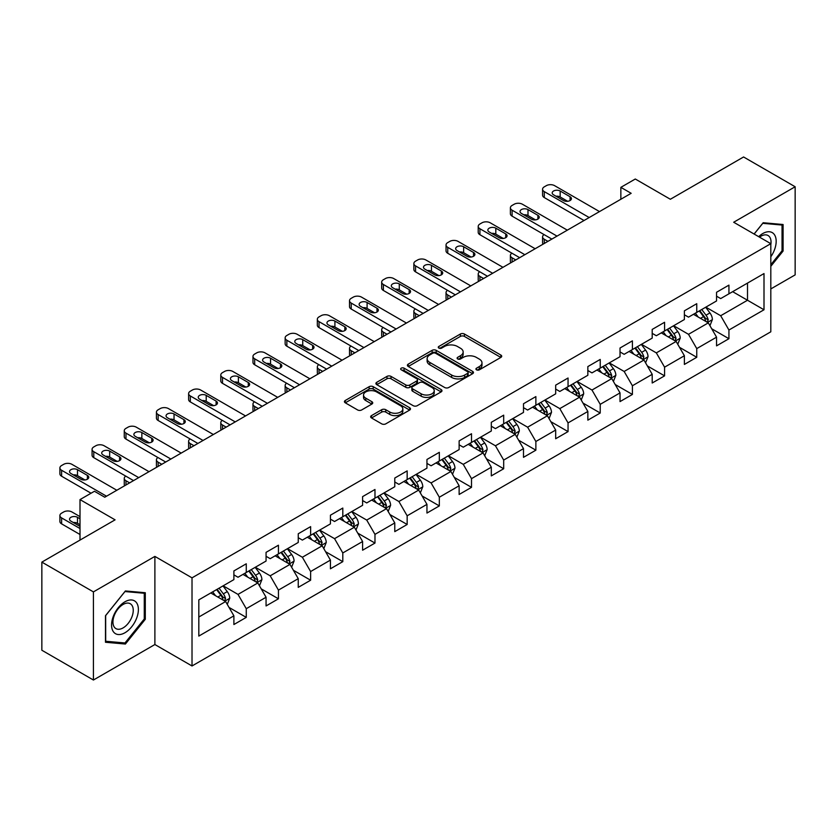 <?xml version="1.0" encoding="UTF-8"?>
<svg xmlns="http://www.w3.org/2000/svg" width="837" height="837" viewBox="0 0 837 837"><rect width="100%" height="100%" fill="white"/><g stroke="black" fill="none" stroke-linecap="round" stroke-linejoin="round"><path stroke-width="1.26" d="M476.525 369.828A2.009 1.161 0 0 0 479.35 369.828L500.871 357.409A2.867 1.653 0 0 0 501.708 356.238A2.867 1.653 0 0 0 500.871 355.066L464.42 334.026A2.867 1.653 0 0 0 460.371 334.026L438.86 346.445A2.009 1.161 0 0 0 438.274 347.261A2.009 1.161 0 0 0 438.86 348.087A2.009 1.161 0 0 0 441.695 348.087L444.478 346.476A9.165 5.294 0 0 1 457.441 346.476L460.476 348.234A9.165 5.294 0 0 1 463.154 351.969A9.165 5.294 0 0 1 460.476 355.715L457.693 357.315A2.009 1.161 0 0 0 457.107 358.142A2.009 1.161 0 0 0 457.693 358.958A2.009 1.161 0 0 0 460.528 358.958L463.311 357.347A9.165 5.294 0 0 1 476.263 357.347L479.308 359.104A9.165 5.294 0 0 1 481.986 362.839A9.165 5.294 0 0 1 479.308 366.585L476.525 368.186A2.009 1.161 0 0 0 475.929 369.012A2.009 1.161 0 0 0 476.525 369.828L476.525 368.186M371.492 415.623A2.867 1.653 0 0 0 370.655 416.784A2.867 1.653 0 0 0 371.492 417.956L381.714 423.857A2.867 1.653 0 0 0 385.763 423.857L409.659 410.067A2.867 1.653 0 0 0 410.496 408.895A2.867 1.653 0 0 0 409.659 407.734L373.208 386.684A2.867 1.653 0 0 0 369.159 386.684L345.273 400.484A2.867 1.653 0 0 0 344.436 401.655A2.867 1.653 0 0 0 345.273 402.817L357.619 409.952A2.867 1.653 0 0 0 361.668 409.952L371.89 404.051A2.867 1.653 0 0 0 372.737 402.879A2.867 1.653 0 0 0 371.89 401.708L365.769 398.171A7.659 4.426 0 0 1 363.53 395.043A7.659 4.426 0 0 1 368.259 390.963A7.659 4.426 0 0 1 376.598 391.915L400.599 405.767A7.659 4.426 0 0 1 402.838 408.895A7.659 4.426 0 0 1 398.109 412.986A7.659 4.426 0 0 1 389.76 412.024L385.763 409.712A2.867 1.653 0 0 0 381.714 409.712L371.492 415.623L371.492 417.956M770.814 288.932L795.15 274.881L795.15 186.756L743.58 156.979L670.353 199.258L635.293 179.013L620.855 187.352L631.161 193.305L104.761 497.22L94.445 491.267L80.007 499.595L80.007 540.085M93.42 591.895L93.42 680.021L154.887 644.532L154.887 556.406L93.42 591.895L41.85 562.119L115.077 519.84L80.007 499.595M154.887 556.406L192.018 577.844L770.814 243.672L770.814 331.808L192.018 665.97L192.018 577.844M795.15 186.756L733.683 222.244L770.814 243.672M444.677 387.51A2.867 1.653 0 0 0 448.726 387.51L472.623 373.71A2.867 1.653 0 0 0 473.46 372.549A2.867 1.653 0 0 0 472.623 371.377L436.182 350.337A2.867 1.653 0 0 0 432.133 350.337L408.236 364.126A2.867 1.653 0 0 0 407.399 365.298A2.867 1.653 0 0 0 408.236 366.47L444.677 387.51M402.053 370.257A2.009 1.161 0 0 1 404.083 370.54L404.083 368.165L441.141 389.55A2.867 1.653 0 0 1 441.978 390.722A2.867 1.653 0 0 1 441.141 391.894L417.244 405.683A2.867 1.653 0 0 1 413.196 405.683L376.755 384.643L376.755 382.3A2.867 1.653 0 0 0 375.918 383.472A2.867 1.653 0 0 0 376.755 384.643M376.755 382.3L386.976 376.399A2.867 1.653 0 0 1 391.025 376.399L405.809 384.936A2.867 1.653 0 0 0 409.858 384.936L416.638 381.023A2.867 1.653 0 0 0 417.475 379.852A2.867 1.653 0 0 0 416.638 378.68L401.247 369.797A2.009 1.161 0 0 1 400.661 368.981A2.009 1.161 0 0 1 401.906 367.914A2.009 1.161 0 0 1 404.083 368.165M93.42 680.021L41.85 650.244L41.85 562.119M229.045 607.432L246.266 617.382L246.266 608.687L266.061 597.252L266.061 605.946L278.439 598.8L278.439 590.106L298.244 578.67L298.244 587.365L310.621 580.219L310.621 571.535L330.427 560.099L330.427 568.794L342.804 561.648L342.804 552.954L362.599 541.518L362.599 550.212L374.976 543.067L374.976 534.372L394.782 522.937L394.782 531.631L407.159 524.485L407.159 515.801L426.954 504.366L426.954 513.06L439.331 505.914L439.331 497.22L459.136 485.784L459.136 494.479L471.513 487.333L471.513 478.638L491.309 467.203L491.309 475.897L503.686 468.751L503.686 460.068L523.491 448.632L523.491 457.326L535.868 450.18L535.868 441.486L555.674 430.051L555.674 438.745L568.051 431.599L568.051 422.905L587.846 411.469L587.846 420.164L600.223 413.018L600.223 404.334L620.029 392.898L620.029 401.593L632.406 394.447L632.406 385.752L652.201 374.317L652.201 383.011L664.578 375.865L664.578 367.171L684.384 355.735L684.384 364.43L696.761 357.284L696.761 348.6L716.556 337.165L716.556 345.859L728.933 338.713L728.933 330.019L764.003 309.774L764.003 273.563L747.504 283.094L747.504 300.242L764.003 309.774M246.266 617.382L233.889 624.528L233.889 615.833L198.819 636.078L198.819 599.867L233.889 579.622L233.889 570.939L246.266 563.793L246.266 572.487L266.061 561.052L266.061 552.357L278.439 545.211L278.439 553.906L298.244 542.47L298.244 533.776L310.621 526.63L310.621 535.324L330.427 523.889L330.427 515.205L342.804 508.059L342.804 516.753L362.599 505.318L362.599 496.623L374.976 489.478L374.976 498.172L394.782 486.736L394.782 478.042L407.159 470.896L407.159 479.591L426.954 468.155L426.954 459.471L439.331 452.325L439.331 461.02L459.136 449.584L459.136 440.89L471.513 433.744L471.513 442.438L491.309 431.003L491.309 422.308L503.686 415.162L503.686 423.857L523.491 412.421L523.491 403.737L535.868 396.592L535.868 405.286L555.674 393.85L555.674 385.156L568.051 378.01L568.051 386.704L587.846 375.269L587.846 366.575L600.223 359.429L600.223 368.123L620.029 356.688L620.029 348.004L632.406 340.858L632.406 349.552L652.201 338.117L652.201 329.422L664.578 322.276L664.578 330.971L684.384 319.535L684.384 310.841L696.761 303.695L696.761 312.389L716.556 300.954L716.556 292.27L728.933 285.124L728.933 293.818L764.003 273.563M242.96 574.391L257.817 582.96L238.011 594.396L223.165 585.816M233.889 574.862L238.011 577.248L246.266 572.487M238.011 594.396L246.266 608.687M257.817 582.96L266.061 597.252M275.143 555.81L289.989 564.389L270.194 575.814L255.337 567.245M266.061 556.291L270.194 558.666L278.439 553.906M270.194 575.814L278.439 590.106M289.989 564.389L298.244 578.67M307.315 537.228L322.172 545.808L302.366 557.243L287.52 548.664M298.244 537.71L302.366 540.095L310.621 535.324M302.366 557.243L310.621 571.535M322.172 545.808L330.427 560.099M339.498 518.658L354.354 527.226L334.549 538.662L319.692 530.083M330.427 519.128L334.549 521.514L342.804 516.753M334.549 538.662L342.804 552.954M354.354 527.226L362.599 541.518M371.68 500.076L386.527 508.655L366.721 520.08L351.875 511.512M362.599 500.557L366.721 502.932L374.976 498.172M366.721 520.08L374.976 534.372M386.527 508.655L394.782 522.937M403.852 481.495L418.709 490.074L398.904 501.509L384.057 492.93M394.782 481.976L398.904 484.361L407.159 479.591M398.904 501.509L407.159 515.801M418.709 490.074L426.954 504.366M436.035 462.924L450.881 471.493L431.086 482.928L416.23 474.349M426.954 463.395L431.086 465.78L439.331 461.02M431.086 482.928L439.331 497.22M450.881 471.493L459.136 485.784M468.207 444.342L483.064 452.922L463.259 464.347L448.412 455.778M459.136 444.824L463.259 447.199L471.513 442.438M463.259 464.347L471.513 478.638M483.064 452.922L491.309 467.203M500.39 425.761L515.236 434.34L495.441 445.776L480.584 437.196M491.309 426.242L495.441 428.617L503.686 423.857M495.441 445.776L503.686 460.068M515.236 434.34L523.491 448.632M532.562 407.19L547.419 415.759L527.613 427.194L512.767 418.615M523.491 407.661L527.613 410.046L535.868 405.286M527.613 427.194L535.868 441.486M547.419 415.759L555.674 430.051M564.745 388.609L579.602 397.188L559.796 408.613L544.939 400.044M555.674 389.09L559.796 391.465L568.051 386.704M559.796 408.613L568.051 422.905M579.602 397.188L587.846 411.469M596.927 370.027L611.774 378.606L591.979 390.042L577.122 381.463M587.846 370.509L591.979 372.883L600.223 368.123M591.979 390.042L600.223 404.334M611.774 378.606L620.029 392.898M629.1 351.456L643.956 360.025L624.151 371.461L609.305 362.881M620.029 351.927L624.151 354.313L632.406 349.552M624.151 371.461L632.406 385.752M643.956 360.025L652.201 374.317M661.282 332.875L676.129 341.454L656.334 352.879L641.477 344.31M652.201 333.356L656.334 335.731L664.578 330.971M656.334 352.879L664.578 367.171M676.129 341.454L684.384 355.735M693.454 314.293L708.311 322.873L688.506 334.308L673.659 325.729M684.384 314.775L688.506 317.15L696.761 312.389M688.506 334.308L696.761 348.6M708.311 322.873L716.556 337.165M732.647 291.674L747.504 300.242L720.688 315.727L705.832 307.148M716.556 296.193L720.688 298.579L728.933 293.818M720.688 315.727L728.933 330.019M154.887 644.532L192.018 665.97M620.855 187.352L620.855 199.258M198.819 617.026L225.634 601.541L210.788 592.962M225.634 601.541L233.889 615.833M711.712 328.763L728.933 338.713M679.539 347.345L696.761 357.284M647.357 365.926L664.578 375.865M615.174 384.497L632.406 394.447M583.002 403.078L600.223 413.018M550.819 421.66L568.051 431.599M518.647 440.231L535.868 450.18M486.464 458.812L503.686 468.751M454.292 477.393L471.513 487.333M422.11 495.964L439.331 505.914M389.927 514.546L407.159 524.485M357.755 533.127L374.976 543.067M325.572 551.698L342.804 561.648M293.4 570.279L310.621 580.219M261.217 588.861L278.439 598.8M770.814 266.323L783.087 251.048L783.087 224.515L763.177 222.736L754.095 234.025M105.483 642.261L125.393 644.04L145.293 619.275L145.293 592.732L125.393 590.953L105.483 615.718L105.483 642.261M782.051 250.462L783.087 251.048M144.267 618.679L145.293 619.275M123.29 642.826L125.393 644.04M477.32 370.111L479.308 368.96A9.165 5.294 0 0 0 481.986 365.225L481.986 362.839M463.154 351.969L463.154 354.354A9.165 5.294 0 0 1 460.476 358.09L458.488 359.24M500.829 357.43L464.42 336.411A2.867 1.653 0 0 0 460.371 336.411L439.666 348.37M472.581 373.731L436.182 352.712A2.867 1.653 0 0 0 432.133 352.712L408.278 366.491M467.559 373.365A2.009 1.161 0 0 0 468.145 372.549A2.009 1.161 0 0 0 467.559 371.722L435.575 353.256A2.009 1.161 0 0 0 432.739 353.256L429.799 354.951A9.165 5.294 0 0 0 427.121 358.696A9.165 5.294 0 0 0 429.799 362.431L451.666 375.06A9.165 5.294 0 0 0 464.629 375.06L467.559 373.365L467.559 375.74A2.009 1.161 0 0 0 468.145 374.924L468.145 372.549M427.121 358.696L427.121 361.071A9.165 5.294 0 0 0 429.799 364.817L429.799 362.431M467.559 375.74L464.629 377.435A9.165 5.294 0 0 1 451.666 377.435L429.799 364.817M376.796 384.664L386.976 378.784L386.976 376.399M417.475 379.852L417.475 382.237A2.867 1.653 0 0 1 416.638 383.398L409.858 387.322A2.867 1.653 0 0 1 405.809 387.322L391.025 378.784A2.867 1.653 0 0 0 386.976 378.784M404.083 370.54L441.099 391.915M421.147 393.788A7.659 4.426 0 0 0 429.496 394.75A7.659 4.426 0 0 0 434.225 390.659A7.659 4.426 0 0 0 431.976 387.531L423.522 382.655A2.867 1.653 0 0 0 419.473 382.655L412.693 386.568A2.867 1.653 0 0 0 411.856 387.74A2.867 1.653 0 0 0 412.693 388.912L421.147 393.788L421.147 396.173A7.659 4.426 0 0 0 429.496 397.125A7.659 4.426 0 0 0 434.225 393.045L434.225 390.659M411.856 387.74L411.856 390.126A2.867 1.653 0 0 0 412.693 391.287L412.693 388.912M421.147 396.173L412.693 391.287M402.838 408.895L402.838 411.281A7.659 4.426 0 0 1 398.109 415.361A7.659 4.426 0 0 1 389.76 414.409L385.763 412.097A2.867 1.653 0 0 0 381.714 412.097L371.523 417.977M363.53 395.043L363.53 397.429A7.659 4.426 0 0 0 365.769 400.557L365.769 398.171M371.858 404.072L365.769 400.557M409.617 410.088L373.208 389.069A2.867 1.653 0 0 0 369.159 389.069L345.304 402.838M709.943 325.698L712.392 319.514A7.732 4.467 -120 0 0 709.922 312.933L705.664 307.252M698.246 317.066L695.359 313.205M547.932 241.359L544.28 239.246L544.28 243.462M543.067 244.163A5.838 3.369 180 0 1 542.575 242.824L542.575 236.861A5.838 3.369 0 0 0 544.28 239.246M707.119 322.182L708.217 319.839A7.732 4.467 -120 0 0 706.009 315.193L701.751 309.512M699.816 310.632L704.534 316.93A3.934 2.27 60 0 1 705.256 318.133L708.217 319.839M699.272 310.935L703.53 316.627A7.732 4.467 60 0 1 705.748 321.272M544.081 234.601A5.838 3.369 0 0 0 542.575 236.861M589.185 217.536L544.28 191.61A5.838 3.369 -0 0 1 542.575 189.225A5.838 3.369 -0 0 1 544.28 186.85L546.341 185.657A5.838 3.369 -0 0 1 554.596 185.657L599.501 211.583M542.575 189.225L542.575 195.188A5.838 3.369 180 0 0 544.28 197.563L584.027 220.518M553.571 194.822A4.666 2.699 180 0 1 552.2 192.918A4.666 2.699 180 0 1 555.077 190.428A4.666 2.699 180 0 1 560.162 191.014L570.07 196.737A4.666 2.699 180 0 1 571.43 198.641A4.666 2.699 180 0 1 568.553 201.131A4.666 2.699 180 0 1 563.468 200.545L553.571 194.822M555.998 196.224A4.666 2.699 180 0 1 560.162 196.967L567.643 201.288M770.814 256.781A18.958 10.944 120 0 0 774.382 250.075A18.958 10.944 120 0 0 773.2 233.293A18.958 10.944 120 0 0 758.667 236.662M780.775 224.306L782.051 225.048L782.051 250.755L770.814 264.743M754.137 234.057L762.769 223.322L782.051 225.048M770.814 244.686A14.355 8.286 120 0 0 768.063 235.521A14.355 8.286 120 0 0 759.494 237.143M124.975 632.741A18.958 10.944 120 0 0 138.387 609.514A18.958 10.944 120 0 0 124.975 601.782A18.958 10.944 120 0 0 111.572 624.998A18.958 10.944 120 0 0 124.975 632.741M123.102 627.896A14.355 8.286 120 0 0 132.476 615.247A14.355 8.286 120 0 0 130.279 603.739A14.355 8.286 120 0 0 123.102 604.45A14.355 8.286 120 0 0 113.717 617.099A14.355 8.286 120 0 0 115.914 628.608A14.355 8.286 120 0 0 123.102 627.896M105.692 615.54L124.975 591.55L144.267 593.266L144.267 618.982L124.975 642.973L105.692 641.257L105.65 615.509M142.981 592.533L144.267 593.266M677.761 344.269L680.219 338.096A7.732 4.467 -120 0 0 677.75 331.504L673.492 325.823M666.074 335.637L663.176 331.776M515.759 259.93L512.108 257.827L512.108 262.044M510.884 262.745A5.838 3.369 180 0 1 510.392 261.395L510.392 255.442A5.838 3.369 0 0 0 512.108 257.827M674.936 340.764L676.045 338.42A7.732 4.467 -120 0 0 673.827 333.775L669.569 328.083M667.633 329.203L672.362 335.511A3.934 2.27 60 0 1 673.074 336.704L676.045 338.42M667.099 329.516L671.358 335.198A7.732 4.467 60 0 1 673.565 339.853M511.909 253.182A5.838 3.369 0 0 0 510.392 255.442M645.578 362.85L648.037 356.667A7.732 4.467 -120 0 0 645.568 350.086L641.309 344.405M633.891 354.218L631.004 350.358M483.577 278.512L479.925 276.398L479.925 280.615M478.701 281.326A5.838 3.369 180 0 1 478.22 279.976L478.22 274.023A5.838 3.369 0 0 0 479.925 276.398M642.753 359.335L643.862 357.001A7.732 4.467 -120 0 0 641.655 352.346L637.396 346.664M635.461 347.784L640.179 354.093A3.934 2.27 60 0 1 640.891 355.286L643.862 357.001M634.917 348.098L639.175 353.779A7.732 4.467 60 0 1 641.393 358.424M479.727 271.763A5.838 3.369 0 0 0 478.22 274.023M557.013 236.118L512.108 210.192A5.838 3.369 -0 0 1 510.392 207.806A5.838 3.369 -0 0 1 512.108 205.421L514.169 204.238A5.838 3.369 -0 0 1 522.424 204.238L567.329 230.165M510.392 207.806L510.392 213.759A5.838 3.369 180 0 0 512.108 216.145L551.855 239.089M521.388 213.404A4.666 2.699 180 0 1 520.018 211.499A4.666 2.699 180 0 1 522.905 209.009A4.666 2.699 180 0 1 527.99 209.595L537.888 215.308A4.666 2.699 180 0 1 539.258 217.212A4.666 2.699 180 0 1 536.371 219.702A4.666 2.699 180 0 1 531.286 219.116L521.388 213.404M523.816 214.806A4.666 2.699 180 0 1 527.99 215.548L535.46 219.859M524.83 254.689L479.925 228.763A5.838 3.369 -0 0 1 478.22 226.388A5.838 3.369 -0 0 1 479.925 224.002L481.986 222.809A5.838 3.369 -0 0 1 490.241 222.809L535.146 248.735M478.22 226.388L478.22 232.341A5.838 3.369 180 0 0 479.925 234.726L519.672 257.67M489.206 231.985A4.666 2.699 180 0 1 487.845 230.081A4.666 2.699 180 0 1 490.723 227.591A4.666 2.699 180 0 1 495.807 228.166L505.715 233.889A4.666 2.699 180 0 1 507.076 235.793A4.666 2.699 180 0 1 504.198 238.283A4.666 2.699 180 0 1 499.114 237.698L489.206 231.985M491.633 233.387A4.666 2.699 180 0 1 495.807 234.13L503.288 238.44M613.406 381.431L615.854 375.248A7.732 4.467 -120 0 0 613.395 368.667L609.137 362.986M601.709 372.8L598.821 368.939M451.405 297.093L447.753 294.98L447.753 299.196M446.529 299.897A5.838 3.369 180 0 1 446.037 298.558L446.037 292.594A5.838 3.369 0 0 0 447.753 294.98M610.581 377.916L611.69 375.572A7.732 4.467 -120 0 0 609.472 370.927L605.214 365.246M603.278 366.365L607.997 372.664A3.934 2.27 60 0 1 608.719 373.867L611.69 375.572M602.745 366.669L606.992 372.36A7.732 4.467 60 0 1 609.21 377.006M447.544 290.334A5.838 3.369 0 0 0 446.037 292.594M581.223 400.002L583.682 393.829A7.732 4.467 -120 0 0 581.213 387.238L576.955 381.557M569.537 391.371L566.639 387.51M419.222 315.664L415.57 313.561L415.57 317.778M414.346 318.478A5.838 3.369 180 0 1 413.865 317.129L413.865 311.176A5.838 3.369 0 0 0 415.57 313.561M578.398 396.497L579.507 394.154A7.732 4.467 -120 0 0 577.289 389.508L573.042 383.817M571.096 384.936L575.825 391.245A3.934 2.27 60 0 1 576.536 392.438L579.507 394.154M570.562 385.25L574.82 390.931A7.732 4.467 60 0 1 577.028 395.587M415.372 308.916A5.838 3.369 0 0 0 413.865 311.176M549.051 418.584L551.499 412.4A7.732 4.467 -120 0 0 549.041 405.819L544.782 400.138M537.354 409.952L534.466 406.091M387.039 334.245L383.388 332.132L383.388 336.348M382.174 337.06A5.838 3.369 180 0 1 381.682 335.71L381.682 329.757A5.838 3.369 0 0 0 383.388 332.132M546.226 415.068L547.325 412.735A7.732 4.467 -120 0 0 545.117 408.079L540.859 402.398M538.923 403.518L543.642 409.827A3.934 2.27 60 0 1 544.364 411.019L547.325 412.735M538.379 403.832L542.638 409.513A7.732 4.467 60 0 1 544.856 414.158M383.189 327.497A5.838 3.369 0 0 0 381.682 329.757M492.658 273.27L447.753 247.344A5.838 3.369 -0 0 1 446.037 244.959A5.838 3.369 -0 0 1 447.753 242.584L449.814 241.391A5.838 3.369 -0 0 1 458.059 241.391L502.964 267.317M446.037 244.959L446.037 250.922A5.838 3.369 180 0 0 447.753 253.297L487.5 276.252M457.033 250.556A4.666 2.699 180 0 1 455.663 248.652A4.666 2.699 180 0 1 458.55 246.162A4.666 2.699 180 0 1 463.635 246.748L473.533 252.471A4.666 2.699 180 0 1 474.903 254.375A4.666 2.699 180 0 1 472.016 256.865A4.666 2.699 180 0 1 466.931 256.279L457.033 250.556M459.461 251.958A4.666 2.699 180 0 1 463.635 252.701L471.105 257.022M460.476 291.851L415.57 265.925A5.838 3.369 -0 0 1 413.865 263.54A5.838 3.369 -0 0 1 415.57 261.154L417.632 259.972A5.838 3.369 -0 0 1 425.887 259.972L470.792 285.898M413.865 263.54L413.865 269.493A5.838 3.369 180 0 0 415.57 271.879L455.318 294.823M424.851 269.137A4.666 2.699 180 0 1 423.491 267.233A4.666 2.699 180 0 1 426.368 264.743A4.666 2.699 180 0 1 431.453 265.329L441.35 271.042A4.666 2.699 180 0 1 442.721 272.946A4.666 2.699 180 0 1 439.843 275.436A4.666 2.699 180 0 1 434.759 274.85L424.851 269.137M427.278 270.539A4.666 2.699 180 0 1 431.453 271.282L438.923 275.593M428.293 310.422L383.388 284.496A5.838 3.369 -0 0 1 381.682 282.121A5.838 3.369 -0 0 1 383.388 279.736L385.459 278.543A5.838 3.369 -0 0 1 393.704 278.543L438.609 304.469M381.682 282.121L381.682 288.074A5.838 3.369 180 0 0 383.388 290.46L423.145 313.404M392.679 287.719A4.666 2.699 180 0 1 391.308 285.815A4.666 2.699 180 0 1 394.185 283.325A4.666 2.699 180 0 1 399.28 283.9L409.178 289.623A4.666 2.699 180 0 1 410.548 291.527A4.666 2.699 180 0 1 407.661 294.017A4.666 2.699 180 0 1 402.576 293.431L392.679 287.719M395.106 289.121A4.666 2.699 180 0 1 399.28 289.864L406.751 294.174M516.868 437.165L519.327 430.982A7.732 4.467 -120 0 0 516.858 424.401L512.6 418.72M505.182 428.534L502.284 424.673M354.867 352.827L351.216 350.713L351.216 354.93M349.992 355.631A5.838 3.369 180 0 1 349.51 354.292L349.51 348.328A5.838 3.369 0 0 0 351.216 350.713M514.044 433.65L515.153 431.306A7.732 4.467 -120 0 0 512.935 426.661L508.676 420.98M506.741 422.099L511.47 428.398A3.934 2.27 60 0 1 512.181 429.601L515.153 431.306M506.207 422.403L510.465 428.094A7.732 4.467 60 0 1 512.673 432.739M351.017 346.068A5.838 3.369 0 0 0 349.51 348.328M396.121 329.004L351.216 303.078A5.838 3.369 -0 0 1 349.51 300.692A5.838 3.369 -0 0 1 351.216 298.317L353.277 297.125A5.838 3.369 -0 0 1 361.532 297.125L406.437 323.051M349.51 300.692L349.51 306.656A5.838 3.369 180 0 0 351.216 309.031L390.963 331.986M360.496 306.29A4.666 2.699 180 0 1 359.125 304.386A4.666 2.699 180 0 1 362.013 301.895A4.666 2.699 180 0 1 367.098 302.481L376.995 308.204A4.666 2.699 180 0 1 378.366 310.108A4.666 2.699 180 0 1 375.489 312.599A4.666 2.699 180 0 1 370.393 312.013L360.496 306.29M362.923 307.692A4.666 2.699 180 0 1 367.098 308.434L374.568 312.756M484.696 455.736L487.144 449.563A7.732 4.467 -120 0 0 484.675 442.972L480.417 437.291M472.999 447.104L470.112 443.244M322.684 371.398L319.033 369.295L319.033 373.511M317.819 374.212A5.838 3.369 180 0 1 317.328 372.863L317.328 366.909A5.838 3.369 0 0 0 319.033 369.295M481.871 452.231L482.97 449.887A7.732 4.467 -120 0 0 480.762 445.242L476.504 439.551M474.569 440.67L479.287 446.979A3.934 2.27 60 0 1 480.009 448.172L482.97 449.887M474.024 440.984L478.283 446.665A7.732 4.467 60 0 1 480.501 451.321M318.834 364.65A5.838 3.369 0 0 0 317.328 366.909M363.938 347.585L319.033 321.659A5.838 3.369 -0 0 1 317.328 319.274A5.838 3.369 -0 0 1 319.033 316.888L321.094 315.706A5.838 3.369 -0 0 1 329.349 315.706L374.254 341.632M317.328 319.274L317.328 325.227A5.838 3.369 180 0 0 319.033 327.612L358.78 350.557M328.324 324.871A4.666 2.699 180 0 1 326.953 322.967A4.666 2.699 180 0 1 329.83 320.477A4.666 2.699 180 0 1 334.915 321.063L344.823 326.775A4.666 2.699 180 0 1 346.183 328.679A4.666 2.699 180 0 1 343.306 331.17A4.666 2.699 180 0 1 338.221 330.584L328.324 324.871M330.751 326.273A4.666 2.699 180 0 1 334.915 327.016L342.396 331.326M452.514 474.317L454.972 468.134A7.732 4.467 -120 0 0 452.503 461.553L448.245 455.872M440.827 465.686L437.929 461.825M290.512 389.979L286.861 387.866L286.861 392.082M285.637 392.794A5.838 3.369 180 0 1 285.145 391.444L285.145 385.491A5.838 3.369 0 0 0 286.861 387.866M449.689 470.802L450.798 468.469A7.732 4.467 -120 0 0 448.58 463.813L444.321 458.132M442.386 459.251L447.115 465.56A3.934 2.27 60 0 1 447.826 466.753L450.798 468.469M441.852 459.565L446.111 465.246A7.732 4.467 60 0 1 448.318 469.892M286.662 383.231A5.838 3.369 0 0 0 285.145 385.491M331.766 366.156L286.861 340.23A5.838 3.369 -0 0 1 285.145 337.855A5.838 3.369 -0 0 1 286.861 335.47L288.922 334.277A5.838 3.369 -0 0 1 297.177 334.277L342.071 360.203M285.145 337.855L285.145 343.808A5.838 3.369 180 0 0 286.861 346.194L326.608 369.138M296.141 343.452A4.666 2.699 180 0 1 294.77 341.548A4.666 2.699 180 0 1 297.658 339.058A4.666 2.699 180 0 1 302.743 339.634L312.64 345.357A4.666 2.699 180 0 1 314.011 347.261A4.666 2.699 180 0 1 311.123 349.751A4.666 2.699 180 0 1 306.039 349.165L296.141 343.452M298.568 344.854A4.666 2.699 180 0 1 302.743 345.597L310.213 349.908M420.331 492.899L422.79 486.715A7.732 4.467 -120 0 0 420.32 480.135L416.062 474.453M408.644 484.267L405.757 480.407M258.33 408.561L254.678 406.447L254.678 410.664M253.454 411.365A5.838 3.369 180 0 1 252.973 410.025L252.973 404.062A5.838 3.369 0 0 0 254.678 406.447M417.506 489.383L418.615 487.04A7.732 4.467 -120 0 0 416.407 482.394L412.149 476.713M410.214 477.833L414.932 484.131A3.934 2.27 60 0 1 415.644 485.334L418.615 487.04M409.67 478.136L413.928 483.828A7.732 4.467 60 0 1 416.146 488.473M254.479 401.802A5.838 3.369 0 0 0 252.973 404.062M299.583 384.738L254.678 358.811A5.838 3.369 -0 0 1 252.973 356.426A5.838 3.369 -0 0 1 254.678 354.051L256.739 352.858A5.838 3.369 -0 0 1 264.994 352.858L309.899 378.784M252.973 356.426L252.973 362.39A5.838 3.369 180 0 0 254.678 364.765L294.425 387.719M263.958 362.023A4.666 2.699 180 0 1 262.598 360.119A4.666 2.699 180 0 1 265.475 357.629A4.666 2.699 180 0 1 270.56 358.215L280.468 363.938A4.666 2.699 180 0 1 281.828 365.842A4.666 2.699 180 0 1 278.951 368.332A4.666 2.699 180 0 1 273.866 367.746L263.958 362.023M266.386 363.425A4.666 2.699 180 0 1 270.56 364.168L278.03 368.489M388.159 511.47L390.607 505.297A7.732 4.467 -120 0 0 388.148 498.706L383.89 493.024M376.462 502.838L373.574 498.978M226.147 427.132L222.506 425.029L222.506 429.245M221.282 429.946A5.838 3.369 180 0 1 220.79 428.596L220.79 422.643A5.838 3.369 0 0 0 222.506 425.029M385.334 507.965L386.443 505.621A7.732 4.467 -120 0 0 384.225 500.976L379.967 495.284M378.031 496.404L382.75 502.713A3.934 2.27 60 0 1 383.472 503.905L386.443 505.621M377.497 496.718L381.745 502.399A7.732 4.467 60 0 1 383.963 507.055M222.297 420.383A5.838 3.369 0 0 0 220.79 422.643M267.411 403.319L222.506 377.393A5.838 3.369 -0 0 1 220.79 375.007A5.838 3.369 -0 0 1 222.506 372.622L224.567 371.44A5.838 3.369 -0 0 1 232.812 371.44L277.717 397.366M220.79 375.007L220.79 380.961A5.838 3.369 180 0 0 222.506 383.346L262.253 406.29M231.786 380.605A4.666 2.699 180 0 1 230.416 378.701A4.666 2.699 180 0 1 233.303 376.211A4.666 2.699 180 0 1 238.388 376.796L248.286 382.509A4.666 2.699 180 0 1 249.656 384.413A4.666 2.699 180 0 1 246.769 386.903A4.666 2.699 180 0 1 241.684 386.317L231.786 380.605M234.214 382.007A4.666 2.699 180 0 1 238.388 382.75L245.858 387.06M355.976 530.051L358.435 523.868A7.732 4.467 -120 0 0 355.966 517.287L351.707 511.606M344.289 521.42L341.391 517.559M193.975 445.713L190.323 443.6L190.323 447.816M189.099 448.527A5.838 3.369 180 0 1 188.618 447.178L188.618 441.225A5.838 3.369 0 0 0 190.323 443.6M353.151 526.536L354.26 524.203A7.732 4.467 -120 0 0 352.042 519.547L347.794 513.866M345.848 514.985L350.577 521.294A3.934 2.27 60 0 1 351.289 522.487L354.26 524.203M345.315 515.299L349.573 520.98A7.732 4.467 60 0 1 351.781 525.626M190.125 438.965A5.838 3.369 0 0 0 188.618 441.225M235.228 421.89L190.323 395.964A5.838 3.369 -0 0 1 188.618 393.589A5.838 3.369 -0 0 1 190.323 391.203L192.384 390.011A5.838 3.369 -0 0 1 200.639 390.011L245.544 415.937M188.618 393.589L188.618 399.542A5.838 3.369 180 0 0 190.323 401.927L230.07 424.872M199.604 399.186A4.666 2.699 180 0 1 198.243 397.282A4.666 2.699 180 0 1 201.121 394.792A4.666 2.699 180 0 1 206.205 395.367L216.103 401.09A4.666 2.699 180 0 1 217.474 402.995A4.666 2.699 180 0 1 214.596 405.485A4.666 2.699 180 0 1 209.512 404.899L199.604 399.186M202.031 400.588A4.666 2.699 180 0 1 206.205 401.331L213.676 405.642M323.804 548.633L326.252 542.449A7.732 4.467 -120 0 0 323.783 535.868L319.535 530.187M312.107 540.001L309.219 536.14M161.792 464.294L158.141 462.181L158.141 466.397M156.927 467.098A5.838 3.369 180 0 1 156.435 465.759L156.435 459.795A5.838 3.369 0 0 0 158.141 462.181M320.979 545.117L322.078 542.774A7.732 4.467 -120 0 0 319.87 538.128L315.612 532.447M313.676 533.567L318.395 539.865A3.934 2.27 60 0 1 319.117 541.068L322.078 542.774M313.132 533.87L317.39 539.562A7.732 4.467 60 0 1 319.608 544.207M157.942 457.536A5.838 3.369 0 0 0 156.435 459.795M203.046 440.471L158.141 414.545A5.838 3.369 -0 0 1 156.435 412.16A5.838 3.369 -0 0 1 158.141 409.785L160.212 408.592A5.838 3.369 -0 0 1 168.457 408.592L213.362 434.518M156.435 412.16L156.435 418.123A5.838 3.369 180 0 0 158.141 420.498L197.898 443.453M167.431 417.757A4.666 2.699 180 0 1 166.061 415.853A4.666 2.699 180 0 1 168.938 413.363A4.666 2.699 180 0 1 174.033 413.949L183.931 419.672A4.666 2.699 180 0 1 185.301 421.576A4.666 2.699 180 0 1 182.414 424.066A4.666 2.699 180 0 1 177.329 423.48L167.431 417.757M169.859 419.159A4.666 2.699 180 0 1 174.033 419.902L181.503 424.223M291.621 567.204L294.08 561.031A7.732 4.467 -120 0 0 291.611 554.439L287.353 548.758M279.935 558.572L277.037 554.711M129.62 482.865L125.968 480.762L125.968 484.979M124.744 485.68A5.838 3.369 180 0 1 124.263 484.33L124.263 478.377A5.838 3.369 0 0 0 125.968 480.762M288.796 563.699L289.905 561.355A7.732 4.467 -120 0 0 287.687 556.71L283.429 551.018M281.494 552.138L286.223 558.446A3.934 2.27 60 0 1 286.934 559.639L289.905 561.355M280.96 552.451L285.218 558.133A7.732 4.467 60 0 1 287.426 562.788M125.77 476.117A5.838 3.369 0 0 0 124.263 478.377M170.874 459.053L125.968 433.127A5.838 3.369 -0 0 1 124.263 430.741A5.838 3.369 -0 0 1 125.968 428.356L128.03 427.173A5.838 3.369 -0 0 1 136.285 427.173L181.19 453.099M124.263 430.741L124.263 436.694A5.838 3.369 180 0 0 125.968 439.08L165.716 462.024M135.249 436.339A4.666 2.699 180 0 1 133.878 434.434A4.666 2.699 180 0 1 136.766 431.944A4.666 2.699 180 0 1 141.851 432.53L151.748 438.243A4.666 2.699 180 0 1 153.119 440.147A4.666 2.699 180 0 1 150.241 442.637A4.666 2.699 180 0 1 145.146 442.051L135.249 436.339M137.676 437.741A4.666 2.699 180 0 1 141.851 438.483L149.321 442.794M259.449 585.785L261.897 579.602A7.732 4.467 -120 0 0 259.428 573.021L255.17 567.34M247.752 577.153L244.864 573.293M256.614 582.27L257.723 579.936A7.732 4.467 -120 0 0 255.515 575.281L251.257 569.599M249.321 570.719L254.04 577.028A3.934 2.27 60 0 1 254.762 578.221L257.723 579.936M248.777 571.033L253.036 576.714A7.732 4.467 60 0 1 255.254 581.359M138.691 477.624L93.786 451.698A5.838 3.369 -0 0 1 92.08 449.323A5.838 3.369 -0 0 1 93.786 446.937L95.847 445.744A5.838 3.369 -0 0 1 104.102 445.744L149.007 471.67M92.08 449.323L92.08 455.276A5.838 3.369 180 0 0 93.786 457.661L133.533 480.605M103.066 454.92A4.666 2.699 180 0 1 101.706 453.016A4.666 2.699 180 0 1 104.583 450.526A4.666 2.699 180 0 1 109.668 451.101L119.576 456.824A4.666 2.699 180 0 1 120.936 458.728A4.666 2.699 180 0 1 118.059 461.218A4.666 2.699 180 0 1 112.974 460.632L103.066 454.92M105.504 456.322A4.666 2.699 180 0 1 109.668 457.065L117.149 461.375M227.266 604.366L229.725 598.183A7.732 4.467 -120 0 0 227.256 591.602L222.998 585.921M80.007 528.534L61.614 517.915A5.838 3.369 0 0 1 59.898 515.529A5.838 3.369 0 0 1 61.614 513.154L63.675 511.962A5.838 3.369 0 0 1 71.919 511.962L80.007 516.628M215.569 595.735L212.682 591.874M80.007 534.498L61.614 523.868A5.838 3.369 180 0 1 59.898 521.493L59.898 515.529M80.007 524.726L77.496 523.271A4.666 2.699 0 0 0 73.321 522.529M224.442 600.851L225.551 598.507A7.732 4.467 -120 0 0 223.333 593.862L219.074 588.181M217.139 589.3L221.868 595.599A3.934 2.27 60 0 1 222.579 596.802L225.551 598.507M216.605 589.604L220.863 595.295A7.732 4.467 60 0 1 223.071 599.941M80.007 518.773L77.496 517.318A4.666 2.699 0 0 0 72.411 516.732A4.666 2.699 0 0 0 69.523 519.222A4.666 2.699 0 0 0 70.894 521.127L80.007 526.4M106.519 496.205L61.614 470.279A5.838 3.369 -0 0 1 59.898 467.893A5.838 3.369 -0 0 1 61.614 465.518L63.675 464.326A5.838 3.369 -0 0 1 71.919 464.326L116.824 490.252M59.898 467.893L59.898 473.857A5.838 3.369 180 0 0 61.614 476.232L91.045 493.223M70.894 473.491A4.666 2.699 180 0 1 69.523 471.587A4.666 2.699 180 0 1 72.411 469.097A4.666 2.699 180 0 1 77.496 469.683L87.393 475.406A4.666 2.699 180 0 1 88.764 477.31A4.666 2.699 180 0 1 85.876 479.8A4.666 2.699 180 0 1 80.791 479.214L70.894 473.491M73.321 474.893A4.666 2.699 180 0 1 77.496 475.636L84.966 479.957M479.308 368.96L479.308 366.585M457.693 358.958L457.693 357.315M460.476 358.09L460.476 355.715M438.86 348.087L438.86 346.445M460.371 336.411L460.371 334.026M464.42 336.411L464.42 334.026M500.871 357.409L500.871 355.066M408.236 366.47L408.236 364.126M432.133 352.712L432.133 350.337M436.182 352.712L436.182 350.337M472.623 373.71L472.623 371.377M451.666 377.435L451.666 375.06M464.629 377.435L464.629 375.06M391.025 378.784L391.025 376.399M405.809 387.322L405.809 384.936M409.858 387.322L409.858 384.936M416.638 383.398L416.638 381.023M441.141 391.894L441.141 389.55M381.714 412.097L381.714 409.712M385.763 412.097L385.763 409.712M389.76 414.409L389.76 412.024M371.89 404.051L371.89 401.708M345.273 402.817L345.273 400.484M369.159 389.069L369.159 386.684M373.208 389.069L373.208 386.684M409.659 410.067L409.659 407.734M707.547 322.433L712.339 319.661M706.009 315.193L709.922 312.933M700.506 318.363L703.53 316.627M544.28 197.563L544.28 191.61M560.162 191.014L560.162 196.967M570.07 196.737L570.07 200.545M675.365 341.004L680.167 338.242M673.827 333.775L677.75 331.504M668.334 336.945L671.358 335.198M643.193 359.586L647.984 356.813M641.655 352.346L645.568 350.086M636.151 355.526L639.175 353.779M512.108 216.145L512.108 210.192M527.99 209.595L527.99 215.548M537.888 215.308L537.888 219.116M479.925 234.726L479.925 228.763M495.807 228.166L495.807 234.13M505.715 233.889L505.715 237.698M611.01 378.167L615.812 375.394M609.472 370.927L613.395 368.667M603.979 374.097L606.992 372.36M578.838 396.738L583.63 393.976M577.289 389.508L581.213 387.238M571.797 392.679L574.82 390.931M546.655 415.319L551.447 412.547M545.117 408.079L549.041 405.819M539.614 411.26L542.638 409.513M447.753 253.297L447.753 247.344M463.635 246.748L463.635 252.701M473.533 252.471L473.533 256.279M415.57 271.879L415.57 265.925M431.453 265.329L431.453 271.282M441.35 271.042L441.35 274.85M383.388 290.46L383.388 284.496M399.28 283.9L399.28 289.864M409.178 289.623L409.178 293.431M514.483 433.901L519.275 431.128M512.935 426.661L516.858 424.401M507.442 429.831L510.465 428.094M351.216 309.031L351.216 303.078M367.098 302.481L367.098 308.434M376.995 308.204L376.995 312.013M482.3 452.472L487.092 449.71M480.762 445.242L484.675 442.972M475.259 448.412L478.283 446.665M319.033 327.612L319.033 321.659M334.915 321.063L334.915 327.016M344.823 326.775L344.823 330.584M450.118 471.053L454.92 468.281M448.58 463.813L452.503 461.553M443.087 466.994L446.111 465.246M286.861 346.194L286.861 340.23M302.743 339.634L302.743 345.597M312.64 345.357L312.64 349.165M417.945 489.635L422.737 486.862M416.407 482.394L420.32 480.135M410.904 485.565L413.928 483.828M254.678 364.765L254.678 358.811M270.56 358.215L270.56 364.168M280.468 363.938L280.468 367.746M385.763 508.205L390.565 505.443M384.225 500.976L388.148 498.706M378.722 504.146L381.745 502.399M222.506 383.346L222.506 377.393M238.388 376.796L238.388 382.75M248.286 382.509L248.286 386.317M353.591 526.787L358.382 524.014M352.042 519.547L355.966 517.287M346.549 522.727L349.573 520.98M190.323 401.927L190.323 395.964M206.205 395.367L206.205 401.331M216.103 401.09L216.103 404.899M321.408 545.368L326.2 542.596M319.87 538.128L323.783 535.868M314.367 541.298L317.39 539.562M158.141 420.498L158.141 414.545M174.033 413.949L174.033 419.902M183.931 419.672L183.931 423.48M289.225 563.939L294.028 561.177M287.687 556.71L291.611 554.439M282.195 559.88L285.218 558.133M125.968 439.08L125.968 433.127M141.851 432.53L141.851 438.483M151.748 438.243L151.748 442.051M257.053 582.521L261.845 579.748M255.515 575.281L259.428 573.021M250.012 578.461L253.036 576.714M93.786 457.661L93.786 451.698M109.668 451.101L109.668 457.065M119.576 456.824L119.576 460.632M61.614 517.915L61.614 523.868M224.871 601.102L229.673 598.329M223.333 593.862L227.256 591.602M217.84 597.032L220.863 595.295M77.496 523.271L77.496 517.318M61.614 476.232L61.614 470.279M77.496 469.683L77.496 475.636M87.393 475.406L87.393 479.214"/></g></svg>
